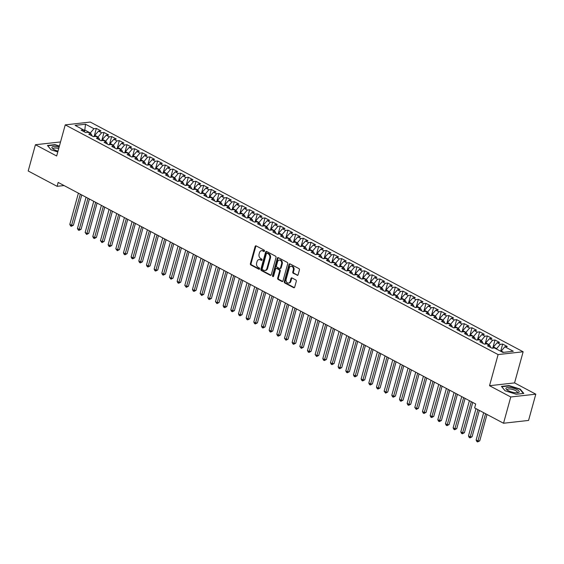 <?xml version="1.0" encoding="UTF-8"?>
<svg xmlns="http://www.w3.org/2000/svg" width="564" height="564" viewBox="0 0 564 564"><rect width="100%" height="100%" fill="white"/><g stroke="black" fill="none" stroke-linecap="round" stroke-linejoin="round"><path stroke-width="0.85" d="M264.481 251.086A0.726 0.557 -96.4 0 0 264.142 250.134L256.148 245.897A1.036 0.797 -96.4 0 0 255.132 246.447L250.395 263.635A1.036 0.797 -96.4 0 0 250.888 264.988L258.883 269.232A0.726 0.557 -96.4 0 0 259.25 267.893L258.213 267.35A3.321 2.538 -96.4 0 1 256.648 263.014L257.043 261.583A3.321 2.538 -96.4 0 1 259.08 259.56A3.321 2.538 -96.4 0 1 260.293 259.807L261.329 260.356A0.726 0.557 -96.4 0 0 261.696 259.017L260.66 258.467A3.321 2.538 -96.4 0 1 259.095 254.131L259.489 252.7A3.321 2.538 -96.4 0 1 261.527 250.684A3.321 2.538 -96.4 0 1 262.739 250.924L263.776 251.473A0.726 0.557 -96.4 0 0 264.481 251.086M297.073 275.331A1.036 0.797 -96.4 0 0 298.088 274.774L299.413 269.952A1.036 0.797 -96.4 0 0 298.927 268.598L290.044 263.889A1.036 0.797 -96.4 0 0 289.029 264.438L284.298 281.626A1.036 0.797 -96.4 0 0 284.785 282.98L293.668 287.696A1.036 0.797 -96.4 0 0 294.683 287.139L296.29 281.316A1.036 0.797 -96.4 0 0 295.797 279.963L291.997 277.939A1.036 0.797 -96.4 0 0 290.982 278.496L290.185 281.387A2.778 2.122 -96.4 0 1 288.486 283.079A2.778 2.122 -96.4 0 1 286.159 279.25L289.276 267.935A2.778 2.122 -96.4 0 1 290.982 266.243A2.778 2.122 -96.4 0 1 293.301 270.071L292.786 271.961A1.036 0.797 -96.4 0 0 293.273 273.314L297.75 275.253A1.036 0.797 -96.4 0 0 297.778 275.267M510.765 396.978L535.8 394.173L514.565 382.9L489.531 385.705L510.765 396.978L503.532 423.24L474.627 407.906L475.699 404.014L58.177 182.433L57.105 186.324L64.042 185.549M489.531 385.705L498.104 354.58L65.241 124.87L90.282 122.064L523.138 351.774L498.104 354.58M60.538 141.952L35.433 144.722L56.668 155.995L65.241 124.87M35.433 144.722L28.2 170.984L57.105 186.324M276.015 257.529A1.036 0.797 -96.4 0 0 275.521 256.176L266.645 251.466A1.036 0.797 -96.4 0 0 265.63 252.023L260.892 269.204A1.036 0.797 -96.4 0 0 261.386 270.558L270.262 275.274A1.036 0.797 -96.4 0 0 271.277 274.717L276.015 257.529M278.348 257.678L287.224 262.387A1.036 0.797 -96.4 0 1 287.718 263.74L282.98 280.928A1.036 0.797 -96.4 0 1 281.965 281.485L278.165 279.469A1.036 0.797 -96.4 0 1 277.678 278.115L279.596 271.143A1.036 0.797 -96.4 0 0 279.109 269.789L276.586 268.45A1.036 0.797 -96.4 0 0 275.57 269.007L273.568 276.261A0.726 0.557 -96.4 0 1 272.518 275.704L277.333 258.227A1.036 0.797 -96.4 0 1 278.348 257.678M94.096 136.566L96.338 128.43L93.934 128.698L85.502 124.221L75.082 125.391L83.514 129.868L81.11 130.136L85.714 132.575L88.118 132.307L91.185 133.936L88.781 134.204L93.377 136.643L95.781 136.375L98.848 138.004L96.444 138.272L101.048 140.711L103.445 140.443L106.511 142.072L104.114 142.339L108.711 144.786L111.115 144.511L114.182 146.139L111.778 146.407L116.381 148.854L118.778 148.579L121.845 150.207L119.448 150.482L124.045 152.922L126.449 152.654L129.516 154.275L127.112 154.55L131.715 156.989L134.112 156.721L137.179 158.35L134.782 158.618L139.378 161.057L141.783 160.789L144.849 162.418L142.445 162.686L147.049 165.125L149.446 164.857L152.513 166.486L150.116 166.754L154.712 169.193L157.116 168.925L160.183 170.554L157.779 170.821L162.376 173.261L164.78 172.993L167.846 174.621L165.442 174.889L170.046 177.329L172.45 177.061L175.517 178.689L173.113 178.957L177.709 181.404L180.113 181.129L183.18 182.757L180.776 183.025L185.38 185.471L187.784 185.203L190.851 186.825L188.446 187.1L193.043 189.539L195.447 189.271L198.514 190.893L196.11 191.168L200.713 193.607L203.118 193.339L206.184 194.968L203.78 195.236L208.377 197.675L210.781 197.407L213.848 199.036L211.444 199.303L216.047 201.743L218.444 201.475L221.511 203.103L219.114 203.371L223.711 205.811L226.115 205.543L229.181 207.171L226.777 207.439L231.381 209.878L233.778 209.611L236.845 211.239L234.448 211.507L239.044 213.946L241.448 213.678L244.515 215.307L242.111 215.575L246.715 218.021L249.112 217.746L252.178 219.375L249.781 219.643L254.378 222.089L256.782 221.821L259.849 223.443L257.445 223.718L262.041 226.157L264.445 225.889L267.512 227.511L265.108 227.786L269.712 230.225L272.116 229.957L275.183 231.585L272.779 231.853L277.375 234.293L279.779 234.025L282.846 235.653L280.442 235.921L285.046 238.361L287.45 238.093L290.516 239.721L288.112 239.989L292.709 242.428L295.113 242.16L298.18 243.789L295.776 244.057L300.379 246.496L302.783 246.228L305.85 247.857L303.446 248.125L308.043 250.564L310.447 250.296L313.513 251.925L311.109 252.193L315.713 254.639L318.11 254.364L321.177 255.993L318.78 256.26L323.376 258.707L325.781 258.439L328.847 260.06L326.443 260.335L331.047 262.775L333.444 262.507L336.511 264.128L334.114 264.403L338.71 266.842L341.114 266.575L344.181 268.203L341.777 268.471L346.381 270.91L348.778 270.642L351.844 272.271L349.447 272.539L354.044 274.978L356.448 274.71L359.515 276.339L357.111 276.607L361.714 279.046L364.111 278.778L367.178 280.407L364.781 280.675L369.378 283.114L371.782 282.846L374.849 284.475L372.444 284.742L377.041 287.189L379.445 286.914L382.512 288.542L380.108 288.81L384.711 291.257L387.115 290.982L390.182 292.61L387.778 292.878L392.375 295.324L394.779 295.057L397.846 296.678L395.442 296.953L400.045 299.392L402.449 299.124L405.516 300.746L403.112 301.021L407.709 303.46L410.113 303.192L413.179 304.821L410.775 305.089L415.379 307.528L417.776 307.26L420.843 308.889L418.446 309.157L423.042 311.596L425.446 311.328L428.513 312.957L426.109 313.224L430.713 315.664L433.11 315.396L436.176 317.024L433.779 317.292L438.376 319.732L440.78 319.464L443.847 321.092L441.443 321.36L446.046 323.806L448.443 323.532L451.51 325.16L449.113 325.428L453.71 327.874L456.114 327.599L459.181 329.228L456.777 329.496L461.38 331.942L463.777 331.674L466.844 333.296L464.447 333.571L469.044 336.01L471.448 335.742L474.514 337.371L472.11 337.639L476.707 340.078L479.111 339.81L482.178 341.439L479.774 341.706L484.377 344.146L486.781 343.878L489.848 345.506L487.444 345.774L492.041 348.214L494.445 347.946L502.876 352.422L513.296 351.252L504.865 346.775L500.966 351.407M96.338 128.43L100.935 130.869L98.538 131.137L101.605 132.766L97.706 137.397M101.76 140.633L104.002 132.498L101.605 132.766M104.002 132.498L108.605 134.937L106.201 135.205L109.268 136.833L105.369 141.465M109.43 144.701L111.672 136.566L109.268 136.833M111.672 136.566L116.269 139.005L113.872 139.28L116.938 140.901L113.04 145.533M117.093 148.769L119.335 140.633L116.938 140.901M119.335 140.633L123.939 143.08L121.535 143.348L124.602 144.976L120.703 149.601M124.764 152.837L127.006 144.701L124.602 144.976M127.006 144.701L131.602 147.148L129.198 147.415L132.265 149.044L128.373 153.669M132.427 156.912L134.669 148.769L132.265 149.044M134.669 148.769L139.273 151.215L136.869 151.483L139.935 153.112L136.037 157.737M140.098 160.98L142.339 152.844L139.935 153.112M142.339 152.844L146.936 155.283L144.532 155.551L147.599 157.18L143.7 161.812M147.761 165.048L150.003 156.912L147.599 157.18M150.003 156.912L154.607 159.351L152.202 159.619L155.269 161.248L151.371 165.879M155.431 169.115L157.673 160.98L155.269 161.248M157.673 160.98L162.27 163.419L159.866 163.687L162.933 165.315L159.034 169.947M163.095 173.183L165.337 165.048L162.933 165.315M165.337 165.048L169.94 167.487L167.536 167.755L170.603 169.383L166.704 174.015M170.765 177.251L173.007 169.115L170.603 169.383M173.007 169.115L177.604 171.555L175.2 171.823L178.266 173.451L174.368 178.083M178.428 181.319L180.67 173.183L178.266 173.451M180.67 173.183L185.267 175.623L182.87 175.897L185.937 177.519L182.038 182.151M186.099 185.387L188.334 177.251L185.937 177.519M188.334 177.251L192.937 179.697L190.533 179.965L193.6 181.594L189.701 186.219M193.762 189.455L196.004 181.319L193.6 181.594M196.004 181.319L200.601 183.765L198.204 184.033L201.27 185.662L197.372 190.287M201.426 193.53L203.667 185.387L201.27 185.662M203.667 185.387L208.271 187.833L205.867 188.101L208.934 189.73L205.035 194.354M209.096 197.597L211.338 189.462L208.934 189.73M211.338 189.462L215.934 191.901L213.537 192.169L216.604 193.797L212.706 198.429M216.759 201.665L219.001 193.53L216.604 193.797M219.001 193.53L223.605 195.969L221.201 196.237L224.268 197.865L220.369 202.497M224.43 205.733L226.672 197.597L224.268 197.865M226.672 197.597L231.268 200.037L228.871 200.305L231.931 201.933L228.039 206.565M232.093 209.801L234.335 201.665L231.931 201.933M234.335 201.665L238.939 204.105L236.535 204.372L239.601 206.001L235.703 210.633M239.763 213.869L242.005 205.733L239.601 206.001M242.005 205.733L246.602 208.172L244.198 208.44L247.265 210.069L243.366 214.701M247.427 217.937L249.669 209.801L247.265 210.069M249.669 209.801L254.272 212.24L251.868 212.515L254.935 214.137L251.036 218.769M255.097 222.004L257.339 213.869L254.935 214.137M257.339 213.869L261.936 216.315L259.532 216.583L262.598 218.212L258.7 222.836M262.761 226.072L265.002 217.937L262.598 218.212M265.002 217.937L269.606 220.383L267.202 220.651L270.269 222.279L266.37 226.904M270.431 230.147L272.673 222.004L270.269 222.279M272.673 222.004L277.269 224.451L274.865 224.719L277.932 226.347L274.034 230.972M278.094 234.215L280.336 226.079L277.932 226.347M280.336 226.079L284.933 228.519L282.536 228.787L285.603 230.415L281.704 235.047M285.765 238.283L288 230.147L285.603 230.415M288 230.147L292.603 232.587L290.199 232.854L293.266 234.483L289.367 239.115M293.428 242.351L295.67 234.215L293.266 234.483M295.67 234.215L300.267 236.654L297.87 236.922L300.936 238.551L297.038 243.183M301.098 246.419L303.333 238.283L300.936 238.551M303.333 238.283L307.937 240.722L305.533 240.99L308.6 242.619L304.701 247.251M308.762 250.487L311.004 242.351L308.6 242.619M311.004 242.351L315.6 244.79L313.203 245.065L316.27 246.687L312.371 251.318M316.425 254.554L318.667 246.419L316.27 246.687M318.667 246.419L323.271 248.858L320.867 249.133L323.933 250.754L320.035 255.386M324.096 258.622L326.337 250.487L323.933 250.754M326.337 250.487L330.934 252.933L328.537 253.201L331.604 254.829L327.705 259.454M331.759 262.69L334.001 254.554L331.604 254.829M334.001 254.554L338.604 257.001L336.2 257.269L339.267 258.897L335.368 263.522M339.429 266.765L341.671 258.622L339.267 258.897M341.671 258.622L346.268 261.069L343.864 261.336L346.93 262.965L343.039 267.59M347.093 270.833L349.335 262.697L346.93 262.965M349.335 262.697L353.938 265.136L351.534 265.404L354.601 267.033L350.702 271.665M354.763 274.901L357.005 266.765L354.601 267.033M357.005 266.765L361.602 269.204L359.197 269.472L362.264 271.101L358.366 275.733M362.426 278.968L364.668 270.833L362.264 271.101M364.668 270.833L369.272 273.272L366.868 273.54L369.935 275.169L366.036 279.8M370.097 283.036L372.339 274.901L369.935 275.169M372.339 274.901L376.935 277.34L374.531 277.608L377.598 279.236L373.699 283.868M377.76 287.104L380.002 278.968L377.598 279.236M380.002 278.968L384.599 281.408L382.202 281.683L385.268 283.304L381.37 287.936M385.431 291.172L387.665 283.036L385.268 283.304M387.665 283.036L392.269 285.476L389.865 285.751L392.932 287.372L389.033 292.004M393.094 295.24L395.336 287.104L392.932 287.372M395.336 287.104L399.932 289.551L397.535 289.818L400.602 291.447L396.704 296.072M400.764 299.308L402.999 291.172L400.602 291.447M402.999 291.172L407.603 293.618L405.199 293.886L408.265 295.515L404.367 300.14M408.428 303.383L410.67 295.24L408.265 295.515M410.67 295.24L415.266 297.686L412.869 297.954L415.936 299.583L412.037 304.207M416.091 307.45L418.333 299.315L415.936 299.583M418.333 299.315L422.937 301.754L420.532 302.022L423.599 303.651L419.701 308.282M423.761 311.518L426.003 303.383L423.599 303.651M426.003 303.383L430.6 305.822L428.203 306.09L431.27 307.718L427.371 312.35M431.425 315.586L433.667 307.45L431.27 307.718M433.667 307.45L438.27 309.89L435.866 310.158L438.933 311.786L435.034 316.418M439.095 319.654L441.337 311.518L438.933 311.786M441.337 311.518L445.934 313.958L443.53 314.226L446.596 315.854L442.705 320.486M446.759 323.722L449 315.586L446.596 315.854M449 315.586L453.604 318.026L451.2 318.3L454.267 319.922L450.368 324.554M454.429 327.79L456.671 319.654L454.267 319.922M456.671 319.654L461.267 322.093L458.863 322.368L461.93 323.99L458.031 328.622M462.092 331.858L464.334 323.722L461.93 323.99M464.334 323.722L468.938 326.168L466.534 326.436L469.601 328.065L465.702 332.689M469.763 335.925L472.005 327.79L469.601 328.065M472.005 327.79L476.601 330.236L474.197 330.504L477.264 332.133L473.365 336.757M477.426 340L479.668 331.865L477.264 332.133M479.668 331.865L484.272 334.304L481.867 334.572L484.934 336.2L481.036 340.825M485.096 344.068L487.338 335.933L484.934 336.2M487.338 335.933L491.935 338.372L489.531 338.64L492.598 340.268L488.699 344.9M492.76 348.136L495.002 340L492.598 340.268M495.002 340L499.598 342.44L497.201 342.708L500.268 344.336L496.369 348.968M500.684 351.259L502.665 344.068L500.268 344.336M502.665 344.068L507.269 346.507L504.865 346.775M489.848 345.506L490.772 347.544M503.652 352.331L501.086 350.97M482.178 341.439L483.108 343.476M496.489 348.531L493.422 346.902L493.091 348.101M497.201 342.708L493.422 346.902M474.514 337.371L475.438 339.401M488.819 344.463L485.752 342.834L485.428 344.026M489.531 338.64L485.752 342.834M466.844 333.296L467.775 335.333M481.155 340.395L478.089 338.767L477.757 339.958M481.867 334.572L478.089 338.767M459.181 329.228L460.104 331.265M473.485 336.327L470.418 334.699L470.094 335.89M474.197 330.504L470.418 334.699M451.51 325.16L452.441 327.198M465.822 332.259L462.755 330.631L462.424 331.822M466.534 326.436L462.755 330.631M443.847 321.092L444.777 323.13M458.151 328.185L455.085 326.563L454.76 327.754M458.863 322.368L455.085 326.563M436.176 317.024L437.107 319.062M450.488 324.117L447.421 322.488L447.09 323.687M451.2 318.3L447.421 322.488M428.513 312.957L429.444 314.994M442.825 320.049L439.758 318.42L439.426 319.619M443.53 314.226L439.758 318.42M420.843 308.889L421.773 310.926M435.154 315.981L432.087 314.352L431.756 315.551M435.866 310.158L432.087 314.352M413.179 304.821L414.11 306.851M427.491 311.913L424.424 310.285L424.093 311.483M428.203 306.09L424.424 310.285M405.516 300.746L406.44 302.783M419.82 307.845L416.754 306.217L416.429 307.408M420.532 302.022L416.754 306.217M397.846 296.678L398.776 298.716M412.157 303.777L409.09 302.149L408.759 303.34M412.869 297.954L409.09 302.149M390.182 292.61L391.106 294.648M404.487 299.71L401.42 298.081L401.096 299.272M405.199 293.886L401.42 298.081M382.512 288.542L383.442 290.58M396.823 295.635L393.757 294.013L393.425 295.205M397.535 289.818L393.757 294.013M374.849 284.475L375.772 286.512M389.153 291.567L386.086 289.945L385.762 291.137M389.865 285.751L386.086 289.945M367.178 280.407L368.109 282.444M381.49 287.499L378.423 285.87L378.091 287.069M382.202 281.683L378.423 285.87M359.515 276.339L360.438 278.376M373.819 283.431L370.752 281.803L370.428 283.001M374.531 277.608L370.752 281.803M351.844 272.271L352.775 274.308M366.156 279.363L363.089 277.735L362.758 278.933M366.868 273.54L363.089 277.735M344.181 268.203L345.105 270.234M358.485 275.295L355.419 273.667L355.094 274.858M359.197 269.472L355.419 273.667M336.511 264.128L337.441 266.166M350.822 271.228L347.755 269.599L347.424 270.791M351.534 265.404L347.755 269.599M328.847 260.06L329.778 262.098M343.159 267.16L340.092 265.531L339.761 266.723M343.864 261.336L340.092 265.531M321.177 255.993L322.107 258.03M335.488 263.092L332.422 261.463L332.09 262.655M336.2 257.269L332.422 261.463M313.513 251.925L314.444 253.962M327.825 259.017L324.758 257.396L324.427 258.587M328.537 253.201L324.758 257.396M305.85 247.857L306.774 249.894M320.155 254.949L317.088 253.328L316.757 254.519M320.867 249.133L317.088 253.328M298.18 243.789L299.11 245.826M312.491 250.881L309.424 249.253L309.093 250.451M313.203 245.065L309.424 249.253M290.516 239.721L291.44 241.759M304.821 246.813L301.754 245.185L301.43 246.383M305.533 240.99L301.754 245.185M282.846 235.653L283.777 237.691M297.157 242.746L294.091 241.117L293.759 242.316M297.87 236.922L294.091 241.117M275.183 231.585L276.106 233.616M289.487 238.678L286.42 237.049L286.096 238.241M290.199 232.854L286.42 237.049M267.512 227.511L268.443 229.548M281.824 234.61L278.757 232.981L278.426 234.173M282.536 228.787L278.757 232.981M259.849 223.443L260.772 225.48M274.153 230.542L271.087 228.913L270.762 230.105M274.865 224.719L271.087 228.913M252.178 219.375L253.109 221.412M266.49 226.474L263.423 224.846L263.092 226.037M267.202 220.651L263.423 224.846M244.515 215.307L245.439 217.344M258.82 222.399L255.753 220.778L255.429 221.969M259.532 216.583L255.753 220.778M236.845 211.239L237.775 213.277M251.156 218.331L248.089 216.71L247.758 217.901M251.868 212.515L248.089 216.71M229.181 207.171L230.112 209.209M243.486 214.264L240.426 212.635L240.095 213.834M244.198 208.44L240.426 212.635M221.511 203.103L222.442 205.141M235.822 210.196L232.756 208.567L232.424 209.766M236.535 204.372L232.756 208.567M213.848 199.036L214.778 201.073M228.159 206.128L225.092 204.499L224.761 205.698M228.871 200.305L225.092 204.499M206.184 194.968L207.108 196.998M220.489 202.06L217.422 200.431L217.091 201.623M221.201 196.237L217.422 200.431M198.514 190.893L199.444 192.93M212.825 197.992L209.759 196.364L209.427 197.555M213.537 192.169L209.759 196.364M190.851 186.825L191.774 188.862M205.155 193.924L202.088 192.296L201.764 193.487M205.867 188.101L202.088 192.296M183.18 182.757L184.111 184.795M197.492 189.857L194.425 188.228L194.094 189.419M198.204 184.033L194.425 188.228M175.517 178.689L176.44 180.727M189.821 185.782L186.754 184.16L186.43 185.352M190.533 179.965L186.754 184.16M167.846 174.621L168.777 176.659M182.158 181.714L179.091 180.092L178.76 181.284M182.87 175.897L179.091 180.092M160.183 170.554L161.107 172.591M174.487 177.646L171.421 176.017L171.096 177.216M175.2 171.823L171.421 176.017M152.513 166.486L153.443 168.523M166.824 173.578L163.757 171.95L163.426 173.148M167.536 167.755L163.757 171.95M144.849 162.418L145.773 164.455M159.154 169.51L156.087 167.882L155.763 169.08M159.866 163.687L156.087 167.882M137.179 158.35L138.109 160.38M151.49 165.442L148.424 163.814L148.092 165.005M152.202 159.619L148.424 163.814M129.516 154.275L130.446 156.313M143.82 161.374L140.753 159.746L140.429 160.937M144.532 155.551L140.753 159.746M121.845 150.207L122.776 152.245M136.157 157.307L133.09 155.678L132.759 156.87M136.869 151.483L133.09 155.678M114.182 146.139L115.112 148.177M128.493 153.239L125.427 151.61L125.095 152.802M129.198 147.415L125.427 151.61M106.511 142.072L107.442 144.109M120.823 149.164L117.756 147.542L117.425 148.734M121.535 143.348L117.756 147.542M98.848 138.004L99.779 140.041M113.16 145.096L110.093 143.468L109.761 144.666M113.872 139.28L110.093 143.468M91.185 133.936L92.108 135.973M105.489 141.028L102.422 139.4L102.098 140.598M106.201 135.205L102.422 139.4M83.514 129.868L84.445 131.905M97.826 136.96L94.759 135.332L94.428 136.53M98.538 131.137L94.759 135.332M503.532 423.24L528.567 420.434L535.8 394.173M514.565 382.9L523.138 351.774M84.339 131.68L84.79 130.044L83.655 130.171M93.934 128.698L90.036 133.33M90.155 132.892L84.79 130.044L85.502 124.221M59.417 146.02L54.983 144.624L47.439 145.47L51.07 149.82L57.789 151.927M508.996 385.572L501.459 386.418L505.083 390.767L516.25 394.271L523.794 393.425L520.163 389.075L508.996 385.572L508.904 385.917M264.354 251.347L263.416 250.846A3.321 2.538 -96.4 0 0 262.204 250.606L261.527 250.684M259.08 259.56L259.757 259.482A3.321 2.538 -96.4 0 1 260.97 259.729L261.907 260.223M256.119 245.883A1.036 0.797 -96.4 0 0 255.809 246.376L251.072 263.557A1.036 0.797 -96.4 0 0 251.565 264.911L259.461 269.106M266.617 251.452A1.036 0.797 -96.4 0 0 266.307 251.946L261.569 269.134A1.036 0.797 -96.4 0 0 262.063 270.487L270.939 275.197A1.036 0.797 -96.4 0 0 270.967 275.211M267.103 253.243A0.726 0.557 -96.4 0 0 266.391 253.631L262.239 268.718A0.726 0.557 -96.4 0 0 262.577 269.662L263.67 270.241A3.321 2.538 -96.4 0 0 264.883 270.487A3.321 2.538 -96.4 0 0 266.92 268.464L269.761 258.157A3.321 2.538 -96.4 0 0 268.196 253.821L267.103 253.243L267.78 253.166A0.726 0.557 -96.4 0 0 267.265 253.222M264.883 270.487L265.559 270.41A3.321 2.538 -96.4 0 0 267.597 268.386L266.92 268.464M267.78 253.166L268.873 253.744A3.321 2.538 -96.4 0 1 270.438 258.079L267.597 268.386M276.205 268.372L276.882 268.295A1.036 0.797 -96.4 0 1 277.262 268.372L279.779 269.712A1.036 0.797 -96.4 0 1 280.273 271.065L278.355 278.038A1.036 0.797 -96.4 0 0 278.842 279.392L282.642 281.408A1.036 0.797 -96.4 0 0 282.67 281.422M278.313 257.663A1.036 0.797 -96.4 0 0 278.01 258.157L273.195 275.627A0.726 0.557 -96.4 0 0 273.448 276.515M281.591 263.91A2.778 2.122 -96.4 0 0 279.265 260.082A2.778 2.122 -96.4 0 0 277.558 261.774L276.466 265.757A1.036 0.797 -96.4 0 0 276.952 267.11L279.476 268.45A1.036 0.797 -96.4 0 0 280.491 267.893L281.591 263.91L282.261 263.832A2.778 2.122 -96.4 0 0 279.941 260.011L279.265 260.082M279.85 268.527L280.527 268.45A1.036 0.797 -96.4 0 0 281.168 267.822L280.491 267.893M282.261 263.832L281.168 267.822M290.982 266.243L291.659 266.173A2.778 2.122 -96.4 0 1 293.978 269.994L293.463 271.883A1.036 0.797 -96.4 0 0 293.95 273.237L297.75 275.253M288.486 283.079L289.156 283.001A2.778 2.122 -96.4 0 0 290.862 281.309L290.185 281.387M291.969 277.925A1.036 0.797 -96.4 0 0 291.659 278.426L290.862 281.309M290.016 263.867A1.036 0.797 -96.4 0 0 289.706 264.368L284.975 281.549A1.036 0.797 -96.4 0 0 285.462 282.902L294.345 287.619A1.036 0.797 -96.4 0 0 294.373 287.633M54.884 144.976L54.983 144.624M520.05 389.498L520.163 389.075M93.835 136.594L93.032 136.46M78.403 193.17L69.809 224.38L71.72 225.396L73.412 225.212L81.752 194.947M73.412 225.212L71.304 226.298L80.321 194.185M71.304 226.298L70.542 225.896L69.809 224.38M101.506 140.662L100.702 140.528M86.073 197.238L77.472 228.448L79.39 229.47L81.082 229.28L89.415 199.014M81.082 229.28L78.974 230.373L87.984 198.253M78.974 230.373L78.206 229.964L77.472 228.448M109.169 144.729L108.366 144.595M93.737 201.306L85.143 232.516L87.053 233.538L88.745 233.348L97.086 203.082M88.745 233.348L86.637 234.441L95.654 202.321M86.637 234.441L85.143 232.516M59.093 147.19A6.874 2.052 15.4 0 0 52.043 147.126A6.874 2.052 15.4 0 0 52.692 148.706A6.874 2.052 15.4 0 0 58.007 151.145M58.719 148.558A5.203 1.551 15.4 0 0 53.376 148.508A5.203 1.551 15.4 0 0 53.298 148.677A5.203 1.551 15.4 0 0 53.446 149.248M51.127 149.841L47.736 145.773L55.039 144.955L59.34 146.309M519.084 392.156A6.874 2.052 15.4 0 0 513.889 388.363A6.874 2.052 15.4 0 0 506.056 388.074A6.874 2.052 15.4 0 0 506.705 389.654A6.874 2.052 15.4 0 0 517.844 392.72A6.874 2.052 15.4 0 0 519.084 392.156M516.92 392.805A5.203 1.551 15.4 0 0 517.259 392.551A5.203 1.551 15.4 0 0 517.343 392.382A5.203 1.551 15.4 0 0 513.036 389.59A5.203 1.551 15.4 0 0 507.396 389.456A5.203 1.551 15.4 0 0 507.311 389.618A5.203 1.551 15.4 0 0 507.459 390.196M505.14 390.781L501.748 386.721L509.059 385.903L519.874 389.294L523.364 393.475M116.833 148.797L116.029 148.67M101.4 205.374L92.806 236.584L94.724 237.606L96.416 237.416L104.749 207.15M96.416 237.416L94.308 238.509L103.318 206.389M94.308 238.509L93.539 238.1L92.806 236.584M124.503 152.872L123.699 152.738M109.071 209.441L100.47 240.659L102.387 241.674L104.079 241.484L112.419 211.218M104.079 241.484L101.971 242.576L110.988 210.464M101.971 242.576L100.47 240.659M132.166 156.94L131.363 156.806M116.734 213.509L108.14 244.727L110.058 245.742L111.75 245.552L120.083 215.286M111.75 245.552L109.642 246.644L118.651 214.531M109.642 246.644L108.873 246.235L108.14 244.727M139.837 161.008L139.033 160.874M124.404 217.584L115.803 248.794L117.721 249.81L119.413 249.619L127.753 219.354M119.413 249.619L117.305 250.712L126.322 218.599M117.305 250.712L115.803 248.794M147.5 165.076L146.696 164.942M132.068 221.652L123.474 252.862L125.391 253.878L127.083 253.687L135.416 223.429M127.083 253.687L124.975 254.78L133.985 222.667M124.975 254.78L124.207 254.378L123.474 252.862M155.17 169.144L154.367 169.01M139.738 225.72L131.137 256.93L133.055 257.945L134.747 257.755L143.087 227.496M134.747 257.755L132.639 258.848L141.656 226.735M132.639 258.848L131.87 258.446L131.137 256.93M162.834 173.211L162.03 173.077M147.401 229.788L138.807 260.998L140.725 262.013L142.417 261.83L150.75 231.564M142.417 261.83L140.309 262.916L149.319 230.803M140.309 262.916L139.541 262.514L138.807 260.998M170.504 177.279L169.701 177.145M155.072 233.856L146.471 265.066L148.388 266.088L150.08 265.898L158.413 235.632M150.08 265.898L147.972 266.991L156.989 234.871M147.972 266.991L147.204 266.582L146.471 265.066M178.168 181.347L177.364 181.213M162.735 237.923L154.141 269.134L156.059 270.156L157.744 269.966L166.084 239.7M157.744 269.966L155.643 271.058L164.653 238.939M155.643 271.058L154.874 270.649L154.141 269.134M185.838 185.415L185.034 185.288M170.406 241.991L161.805 273.202L163.722 274.224L165.414 274.034L173.747 243.768M165.414 274.034L163.306 275.126L172.316 243.006M163.306 275.126L162.538 274.717L161.805 273.202M193.501 189.49L192.698 189.356M178.069 246.059L169.475 277.276L171.385 278.292L173.077 278.101L181.418 247.836M173.077 278.101L170.97 279.194L179.987 247.081M170.97 279.194L169.475 277.276M201.172 193.558L200.368 193.424M185.739 250.127L177.138 281.344L179.056 282.36L180.748 282.169L189.081 251.904M180.748 282.169L178.64 283.262L187.65 251.149M178.64 283.262L177.871 282.853L177.138 281.344M208.835 197.626L208.031 197.492M193.403 254.202L184.809 285.412L186.719 286.427L188.411 286.237L196.751 255.971M188.411 286.237L186.303 287.33L195.32 255.217M186.303 287.33L184.809 285.412M216.498 201.693L215.695 201.559M201.066 258.27L192.472 289.48L194.39 290.495L196.082 290.305L204.415 260.046M196.082 290.305L193.974 291.398L202.984 259.285M193.974 291.398L193.205 290.996L192.472 289.48M224.169 205.761L223.365 205.627M208.736 262.338L200.135 293.548L202.053 294.563L203.745 294.373L212.085 264.114M203.745 294.373L201.637 295.466L210.654 263.353M201.637 295.466L200.135 293.548M231.832 209.829L231.028 209.695M216.4 266.405L207.806 297.616L209.723 298.631L211.415 298.448L219.748 268.182M211.415 298.448L209.307 299.533L218.317 267.421M209.307 299.533L208.539 299.132L207.806 297.616M239.503 213.897L238.699 213.763M224.07 270.473L215.469 301.684L217.387 302.706L219.079 302.515L227.419 272.25M219.079 302.515L216.971 303.608L225.988 271.488M216.971 303.608L215.469 301.684M247.166 217.965L246.362 217.831M231.733 274.541L223.14 305.751L225.057 306.774L226.749 306.583L235.082 276.318M226.749 306.583L224.641 307.676L233.651 275.556M224.641 307.676L223.873 307.267L223.14 305.751M254.836 222.033L254.033 221.906M239.404 278.609L230.803 309.819L232.721 310.842L234.412 310.651L242.753 280.386M234.412 310.651L232.305 311.744L241.321 279.624M232.305 311.744L231.536 311.335L230.803 309.819M262.5 226.108L261.696 225.974M247.067 282.677L238.473 313.894L240.391 314.909L242.083 314.719L250.416 284.453M242.083 314.719L239.975 315.812L248.985 283.699M239.975 315.812L239.207 315.403L238.473 313.894M270.17 230.175L269.366 230.041M254.738 286.745L246.137 317.962L248.054 318.977L249.746 318.787L258.079 288.521M249.746 318.787L247.638 319.88L256.655 287.767M247.638 319.88L246.87 319.471L246.137 317.962M277.833 234.243L277.03 234.109M262.401 290.82L253.807 322.03L255.725 323.045L257.417 322.855L265.75 292.589M257.417 322.855L255.309 323.947L264.319 291.835M255.309 323.947L254.54 323.539L253.807 322.03M285.504 238.311L284.7 238.177M270.071 294.887L261.47 326.098L263.388 327.113L265.08 326.923L273.413 296.664M265.08 326.923L262.972 328.015L271.989 295.903M262.972 328.015L262.204 327.613L261.47 326.098M293.167 242.379L292.363 242.245M277.735 298.955L269.141 330.166L271.051 331.181L272.743 330.99L281.083 300.732M272.743 330.99L270.642 332.083L279.652 299.97M270.642 332.083L269.874 331.681L269.141 330.166M300.838 246.447L300.034 246.313M285.405 303.023L276.804 334.233L278.722 335.249L280.414 335.065L288.747 304.8M280.414 335.065L278.306 336.151L287.316 304.038M278.306 336.151L277.537 335.749L276.804 334.233M308.501 250.515L307.697 250.381M293.068 307.091L284.475 338.301L286.385 339.324L288.077 339.133L296.417 308.868M288.077 339.133L285.969 340.226L294.986 308.106M285.969 340.226L284.475 338.301M316.164 254.583L315.368 254.449M300.732 311.159L292.138 342.369L294.055 343.391L295.748 343.201L304.081 312.935M295.748 343.201L293.64 344.294L302.649 312.174M293.64 344.294L292.871 343.885L292.138 342.369M323.835 258.65L323.031 258.523M308.402 315.227L299.801 346.444L301.719 347.459L303.411 347.269L311.751 317.003M303.411 347.269L301.303 348.362L310.32 316.249M301.303 348.362L299.801 346.444M331.498 262.725L330.694 262.591M316.066 319.294L307.472 350.512L309.389 351.527L311.081 351.337L319.414 321.071M311.081 351.337L308.973 352.429L317.983 320.317M308.973 352.429L308.205 352.021L307.472 350.512M339.168 266.793L338.365 266.659M323.736 323.362L315.135 354.58L317.053 355.595L318.745 355.405L327.085 325.139M318.745 355.405L316.637 356.497L325.654 324.385M316.637 356.497L315.135 354.58M346.832 270.861L346.028 270.727M331.399 327.437L322.805 358.648L324.723 359.663L326.415 359.472L334.748 329.214M326.415 359.472L324.307 360.565L333.317 328.452M324.307 360.565L323.539 360.156L322.805 358.648M354.502 274.929L353.698 274.795M339.07 331.505L330.469 362.715L332.386 363.731L334.078 363.54L342.418 333.282M334.078 363.54L331.97 364.633L340.987 332.52M331.97 364.633L331.202 364.231L330.469 362.715M362.166 278.997L361.362 278.863M346.733 335.573L338.139 366.783L340.057 367.798L341.749 367.608L350.082 337.35M341.749 367.608L339.641 368.701L348.651 336.588M339.641 368.701L338.872 368.299L338.139 366.783M369.836 283.065L369.032 282.931M354.403 339.641L345.802 370.851L347.72 371.866L349.412 371.683L357.745 341.417M349.412 371.683L347.304 372.769L356.321 340.656M347.304 372.769L346.536 372.367L345.802 370.851M377.499 287.132L376.696 286.998M362.067 343.709L353.473 374.919L355.39 375.941L357.082 375.751L365.416 345.485M357.082 375.751L354.975 376.844L363.984 344.724M354.975 376.844L354.206 376.435L353.473 374.919M385.17 291.2L384.366 291.066M369.737 347.776L361.136 378.987L363.054 380.009L364.746 379.819L373.079 349.553M364.746 379.819L362.638 380.911L371.655 348.792M362.638 380.911L361.869 380.503L361.136 378.987M392.833 295.268L392.029 295.141M377.401 351.844L368.807 383.062L370.724 384.077L372.409 383.887L380.749 353.621M372.409 383.887L370.308 384.979L379.318 352.867M370.308 384.979L369.54 384.57L368.807 383.062M400.503 299.343L399.7 299.209M385.071 355.912L376.47 387.13L378.388 388.145L380.08 387.954L388.413 357.689M380.08 387.954L377.972 389.047L386.982 356.934M377.972 389.047L377.203 388.638L376.47 387.13M408.167 303.411L407.363 303.277M392.734 359.98L384.14 391.197L386.051 392.213L387.743 392.022L396.083 361.757M387.743 392.022L385.635 393.115L394.652 361.002M385.635 393.115L384.14 391.197M415.83 307.479L415.034 307.345M400.405 364.055L391.804 395.265L393.721 396.281L395.413 396.09L403.746 365.832M395.413 396.09L393.305 397.183L402.315 365.07M393.305 397.183L392.537 396.774L391.804 395.265M423.501 311.547L422.697 311.413M408.068 368.123L399.474 399.333L401.385 400.348L403.077 400.158L411.417 369.899M403.077 400.158L400.969 401.251L409.986 369.138M400.969 401.251L400.207 400.849L399.474 399.333M431.164 315.614L430.36 315.48M415.731 372.191L407.137 403.401L409.055 404.416L410.747 404.226L419.08 373.967M410.747 404.226L408.639 405.319L417.649 373.206M408.639 405.319L407.871 404.917L407.137 403.401M438.834 319.682L438.031 319.548M423.402 376.259L414.801 407.469L416.718 408.484L418.41 408.301L426.751 378.035M418.41 408.301L416.302 409.386L425.319 377.274M416.302 409.386L414.801 407.469M446.498 323.75L445.694 323.616M431.065 380.326L422.471 411.537L424.389 412.559L426.081 412.369L434.414 382.103M426.081 412.369L423.973 413.461L432.983 381.342M423.973 413.461L423.204 413.052L422.471 411.537M454.168 327.818L453.364 327.684M438.736 384.394L430.135 415.605L432.052 416.627L433.744 416.436L442.084 386.171M433.744 416.436L431.636 417.529L440.653 385.409M431.636 417.529L430.868 417.12L430.135 415.605M461.831 331.886L461.028 331.759M446.399 388.462L437.805 419.679L439.723 420.695L441.415 420.504L449.748 390.239M441.415 420.504L439.307 421.597L448.317 389.484M439.307 421.597L438.538 421.188L437.805 419.679M469.502 335.961L468.698 335.827M454.069 392.53L445.468 423.747L447.386 424.762L449.078 424.572L457.418 394.306M449.078 424.572L446.97 425.665L455.987 393.552M446.97 425.665L446.202 425.256L445.468 423.747M477.165 340.029L476.361 339.895M461.733 396.598L453.139 427.815L455.056 428.83L456.748 428.64L465.081 398.374M456.748 428.64L454.64 429.733L463.65 397.62M454.64 429.733L453.872 429.324L453.139 427.815M484.836 344.096L484.032 343.962M469.403 400.673L460.802 431.883L462.72 432.898L464.412 432.708L472.745 402.449M464.412 432.708L462.304 433.801L471.321 401.688M462.304 433.801L461.535 433.392L460.802 431.883M492.499 348.164L491.695 348.03M475.995 408.632L468.472 435.951L470.39 436.966L472.075 436.776L479.344 410.409M472.075 436.776L469.974 437.868L477.912 409.647M469.974 437.868L469.206 437.467L468.472 435.951M483.665 412.7L476.136 440.019L478.053 441.034L479.745 440.844L487.007 414.477M479.745 440.844L477.637 441.936L485.576 413.715M477.637 441.936L476.869 441.534L476.136 440.019M263.416 250.846L262.739 250.924M261.837 260.293L261.329 260.356M260.97 259.729L260.293 259.807M259.391 269.176L258.883 269.232M251.565 264.911L250.888 264.988M251.072 263.557L250.395 263.635M255.809 246.376L255.132 246.447M264.283 251.417L263.776 251.473M270.939 275.197L270.262 275.274M262.063 270.487L261.386 270.558M261.569 269.134L260.892 269.204M266.307 251.946L265.63 252.023M270.438 258.079L269.761 258.157M268.873 253.744L268.196 253.821M282.642 281.408L281.965 281.485M278.842 279.392L278.165 279.469M278.355 278.038L277.678 278.115M280.273 271.065L279.596 271.143M279.779 269.712L279.109 269.789M277.262 268.372L276.586 268.45M273.195 275.627L272.518 275.704M278.01 258.157L277.333 258.227M293.95 273.237L293.273 273.314M293.463 271.883L292.786 271.961M293.978 269.994L293.301 270.071M291.659 278.426L290.982 278.496M294.345 287.619L293.668 287.696M285.462 282.902L284.785 282.98M284.975 281.549L284.298 281.626M289.706 264.368L289.029 264.438M267.512 253.109L266.835 253.187"/></g></svg>
